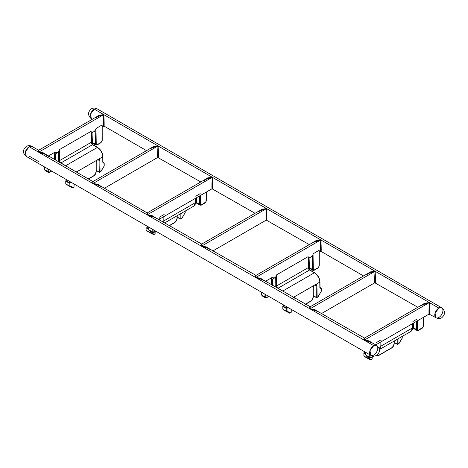 <?xml version="1.0" encoding="UTF-8"?>
<svg xmlns="http://www.w3.org/2000/svg" width="468" height="468" viewBox="0 0 468 468"><rect width="100%" height="100%" fill="white"/><g stroke="black" fill="none" stroke-linecap="round" stroke-linejoin="round"><path stroke-width="0.7" d="M29.156 146.724A5.756 3.323 120 0 0 25.395 151.796A5.756 3.323 120 0 0 26.278 156.406L25.395 151.796L29.156 146.724L38.651 152.205L29.156 146.724L32.035 146.437A5.756 3.323 120 0 0 29.156 146.724M100.813 186.65L97.666 184.456L92.916 183.532L38.651 152.205L147.18 214.859L92.916 183.532L92.629 181.42L93.202 181.42L92.916 183.532L97.666 184.193L100.813 186.217M209.336 249.309L206.189 247.11L201.445 246.191L147.18 214.859L255.703 277.518L201.445 246.191L201.152 244.08L201.445 246.191L206.189 246.852L209.336 248.877M317.866 311.963L314.718 309.769L309.968 308.845L255.703 277.518L364.233 340.177L309.968 308.845L309.681 306.733L309.968 308.845L314.718 309.512L317.866 311.53M373.727 345.659L364.233 340.177L373.727 345.659A5.756 3.323 -60 0 1 376.605 345.372A5.756 3.323 -60 0 1 377.489 349.988A5.756 3.323 -60 0 1 373.727 355.06A5.756 3.323 -60 0 1 370.849 355.341A5.756 3.323 -60 0 1 369.966 350.731A5.756 3.323 -60 0 1 373.727 345.659L369.966 350.731L370.849 355.341C372.715 356.411 374.669 356.388 376.722 355.27C380.379 352.018 380.338 348.719 376.605 345.372L373.727 345.659M372.13 343.296L368.983 341.096L364.233 340.177L363.946 338.066L364.233 340.177L368.983 340.839L372.13 342.863M263.601 280.636L260.454 278.442L255.703 277.518L255.417 275.406L255.703 277.518L260.454 278.179L263.601 280.203M155.072 217.977L151.924 215.783L147.18 214.859L146.893 212.747L147.467 212.747L147.18 214.859L151.924 215.526L155.072 217.544M46.548 155.323L43.401 153.124L38.651 152.205L43.401 152.866L46.548 154.89M429.425 312.852L429.349 311.98L429.062 314.092L428.94 312.214L429.349 302.58L429.753 312.214L429.636 314.092L429.425 312.852M421.452 305.265L424.599 303.241L429.349 302.58L438.844 308.067A5.756 3.323 -60 0 1 441.722 307.78A5.756 3.323 -60 0 1 442.605 312.39A5.756 3.323 -60 0 1 438.844 317.462A5.756 3.323 -60 0 1 435.965 317.749A5.756 3.323 -60 0 1 435.082 313.139A5.756 3.323 -60 0 1 438.844 308.067L375.084 271.253L375.459 282.309L375.084 280.654L374.798 282.766L375.084 271.253L320.82 239.926L321.2 250.983L320.82 249.321L320.533 251.433L320.82 239.926L266.555 208.593L266.935 219.65L266.555 217.994L266.269 220.106L266.555 208.593L212.296 177.267L212.671 188.323L212.296 186.668L212.004 188.779L212.296 177.267L158.032 145.94L158.406 156.996L158.032 155.335L157.745 157.447L158.032 145.94L103.767 114.607L104.142 125.664L103.767 124.008L103.481 126.12L103.767 114.607L94.273 109.126A5.756 3.323 120 0 0 90.511 114.198A5.756 3.323 120 0 0 91.395 118.813L90.511 114.198L94.273 109.126L103.767 114.607L38.651 152.205L103.767 114.607L99.017 115.532L95.87 117.725M367.187 273.938L370.334 271.914L375.084 271.253L309.968 308.845L375.084 271.253L370.334 272.177L367.187 274.371M312.928 242.611L316.075 240.587L320.82 239.926L255.703 277.518L320.82 239.926L316.075 240.844L312.928 243.044M258.664 211.279L261.811 209.254L266.555 208.593L201.445 246.191L266.555 208.593L261.811 209.518L258.664 211.711M204.399 179.952L207.546 177.928L212.296 177.267L147.18 214.859L212.296 177.267L207.546 178.191L204.399 180.385M150.134 148.619L153.282 146.601L158.032 145.94L92.916 183.532L158.032 145.94L153.282 146.858L150.134 149.058M95.87 117.292L99.017 115.268L103.767 114.607L429.349 302.58L364.233 340.177L429.349 302.58L424.599 303.504L421.452 305.698M102.159 125.418L102.042 125.003L102.159 125.418M95.998 128.495L102.042 125.003L101.971 141.272L101.1 142.453L96.835 144.834L96.238 144.162L95.998 128.495L102.042 125.003L102.042 140.809L101.1 142.453L97.192 144.706L96.238 144.162L95.998 128.495M95.642 129.607L95.215 130.502L95.642 129.607M94.513 131.292L95.215 130.502L95.425 144.173L92.167 142.29L92.02 132.737L92.471 143.091M91.207 131.742L91.084 131.332L91.207 131.742M59.477 149.579L91.084 131.332L91.166 142.36A1.919 1.106 -120 0 0 92.524 144.694L97.326 147.467L65.719 165.719A7.675 4.428 60 0 1 66.965 166.602A7.675 4.428 -120 0 0 65.719 165.719L60.916 162.94L92.524 144.694L60.916 162.94A1.919 1.106 60 0 1 59.559 160.606L91.166 142.36L59.559 160.606L59.477 149.579L91.084 131.332L91.166 142.36A0.573 0.328 -0.4 0 0 91.336 142.12A0.573 0.328 179.6 0 1 91.166 142.36A1.919 1.106 -120 0 0 92.524 144.694A0.573 0.333 -60 0 1 92.81 144.665A0.573 0.333 120 0 0 92.524 144.694L97.326 147.467L65.719 165.719L60.916 162.94A1.919 1.106 60 0 1 59.559 160.606L59.477 149.579M59.108 150.696L58.675 151.603L59.108 150.696M54.727 154.27L57.874 152.451A5.756 3.323 -120 0 0 58.675 151.603L58.746 160.612L59.266 162.343M54.68 152.831L54.557 152.416L54.68 152.831M48.35 156.482L48.52 155.908L54.557 152.416L48.502 155.955M319.211 250.731L319.094 250.321L319.211 250.731M313.057 253.808L319.094 250.321L319.024 266.59L318.152 267.766L313.888 270.147L313.291 269.48L313.057 253.808L319.094 250.321L319.094 266.128L318.152 267.766L314.25 270.018L313.291 269.48L313.057 253.808M312.694 254.92L312.273 255.82L312.694 254.92M311.565 256.61L312.273 255.82L312.478 269.486L309.219 267.608L309.079 258.049L309.524 268.404M308.26 257.055L308.137 256.645L308.26 257.055M276.529 274.897L308.137 256.645L308.219 267.673A1.919 1.106 -120 0 0 309.576 270.007L314.379 272.78L282.771 291.032A7.675 4.428 60 0 1 284.017 291.921A7.675 4.428 -120 0 0 282.771 291.032L277.969 288.259L309.576 270.007L277.969 288.259A1.919 1.106 60 0 1 276.611 285.925L308.219 267.673L276.611 285.925L276.529 274.897L308.137 256.645L308.219 267.673A0.573 0.328 -0.4 0 0 308.389 267.439A0.573 0.328 179.6 0 1 308.219 267.673A1.919 1.106 -120 0 0 309.576 270.007A0.573 0.333 -60 0 1 309.863 269.977A0.573 0.333 120 0 0 309.576 270.007L314.379 272.78L282.771 291.032L277.969 288.259A1.919 1.106 60 0 1 276.611 285.925L276.529 274.897M276.161 276.015L275.728 276.916L276.161 276.015M271.779 279.583L274.932 277.764A5.756 3.323 -120 0 0 275.728 276.916L275.798 285.925L276.319 287.656M271.732 278.144L271.61 277.735L271.732 278.144M265.403 281.794L265.572 281.221L271.61 277.735L265.555 281.268M65.853 183.942L66.052 184.252A0.573 0.333 -60 0 1 66.046 184.246A0.573 0.333 120 0 0 66.052 184.252A0.573 0.333 -60 0 1 65.93 183.982A0.573 0.333 120 0 0 66.046 184.246L69.299 186.124A0.573 0.333 -60 0 1 69.182 185.86L65.93 183.982L65.906 181.227A0.573 0.333 -60 0 1 66.023 180.835A0.573 0.333 120 0 0 65.906 181.227L69.165 183.105A0.573 0.333 -60 0 1 69.276 182.719L69.902 181.59L69.276 182.719L66.023 180.835L66.643 179.712L66.023 180.835L69.276 182.719A0.573 0.333 120 0 0 69.165 183.105A0.573 0.328 -0.4 0 0 69.978 183.105L70.001 185.86A0.573 0.328 179.6 0 1 69.182 185.86A0.573 0.328 -0.4 0 0 70.001 185.86L73.236 187.557L72.552 187.826A0.573 0.468 -62.4 0 0 73.236 187.557A0.573 0.333 60 0 1 73.119 187.82A0.573 0.333 -120 0 0 73.236 187.557L74.026 187.101A0.573 0.333 60 0 1 73.909 187.364A0.573 0.333 -120 0 0 74.026 187.101A0.573 0.328 0 0 0 74.196 186.867A0.573 0.328 180 0 1 74.026 187.101L74.026 183.977L74.026 187.101L73.236 187.557L70.001 185.86L69.978 183.105L70.592 181.988L69.96 183.093A0.573 0.328 179.6 0 1 69.165 183.105L65.906 181.227L65.93 183.982L69.182 185.86L69.165 183.105L69.182 185.86A0.573 0.333 120 0 0 69.311 186.129L70.001 185.86A0.573 0.468 117.6 0 1 69.311 186.129L69.679 186.147M98.912 159.026A0.573 0.45 94.9 0 1 98.461 159.372A0.573 0.45 -85.1 0 0 98.912 159.026L102.749 156.809L102.796 162.285L104.031 163.437L104.048 166.198L100.866 171.604L100.07 172.06L99.895 160.389L98.912 159.026L102.749 156.809L102.796 162.285L104.031 163.443L104.048 166.198L100.866 171.604L100.07 172.06L99.895 160.389L99.626 159.43L98.912 159.026L76.898 171.738A0.573 0.45 94.9 0 1 76.454 172.084A0.573 0.45 -85.1 0 0 76.898 171.738L77.881 173.096L77.606 172.142L76.898 171.738L96.999 160.132L96.11 161.998L96.045 171.756L95.378 174.026L93.758 175.74L88.271 178.905L93.758 175.74A0.573 0.333 60 0 1 93.348 175.98A0.573 0.333 -120 0 0 93.758 175.74C95.139 174.775 95.899 173.447 96.045 171.756A0.573 0.328 0 0 0 96.215 171.528A0.573 0.328 180 0 1 96.045 171.756L96.045 162.612A0.573 0.328 0 0 0 96.215 162.378A0.573 0.328 180 0 1 96.045 162.612L96.999 160.132L98.748 159.015M319.808 282.128L319.849 287.598L321.083 288.756L321.101 291.511L317.918 296.923L317.128 297.379L316.953 285.702L316.678 284.743L315.964 284.345L319.808 282.128A7.675 4.428 -120 0 0 314.379 272.78A0.573 0.333 -60 0 1 314.788 273.019A0.573 0.333 120 0 0 314.379 272.78A7.675 4.428 60 0 1 319.808 282.128A0.573 0.328 -0.4 0 0 319.977 281.888A0.573 0.328 179.6 0 1 319.808 282.128L319.849 287.598A0.573 0.328 -0.4 0 0 320.018 287.364A0.573 0.328 179.6 0 1 319.849 287.598L321.083 288.75L321.101 291.511L317.918 296.923L317.128 297.379L316.953 285.702L315.964 284.345L319.808 282.128M313.964 285.562L293.951 297.051A0.573 0.45 94.9 0 1 293.506 297.396A0.573 0.45 -85.1 0 0 293.951 297.051L294.934 298.414L294.664 297.455L293.951 297.051L314.051 285.445L313.162 287.311L313.098 297.069L312.431 299.339L310.81 301.053L305.329 304.223L310.81 301.053A0.573 0.333 60 0 1 310.693 301.322A0.573 0.333 -120 0 0 310.81 301.053C312.191 300.087 312.952 298.76 313.098 297.069A0.573 0.328 0 0 0 313.267 296.841A0.573 0.328 180 0 1 313.098 297.069L313.098 287.925A0.573 0.328 0 0 0 313.267 287.697A0.573 0.328 180 0 1 313.098 287.925L314.051 285.445L315.801 284.333M371.996 359.137L371.996 358.669L371.996 359.137A0.573 0.333 0.9 0 0 372.165 358.903L371.879 359.395A0.573 0.333 -120 0 0 371.996 359.137L372.025 357.183L371.996 359.137L371.592 359.365M368.029 357.02L368.024 357.926L371.206 359.594L368.024 357.926L368.029 357.02M394.05 343.816L394.091 341.102L394.05 343.816C393.886 345.495 393.108 346.811 391.728 347.777L393.354 346.074L394.05 343.816A0.573 0.333 0.9 0 0 394.22 343.588A0.573 0.333 -179.1 0 1 394.05 343.816M376.202 355.13L376.693 355.692L378.314 355.522L391.728 347.777L378.314 355.522L376.407 355.452M154.943 233.819L154.943 233.351L154.943 233.819A0.573 0.333 0.9 0 0 155.113 233.59L154.826 234.082A0.573 0.333 -120 0 0 154.943 233.819L154.972 231.871L154.943 233.819L154.534 234.053M150.971 231.707L150.965 232.614L154.153 234.275L150.965 232.614L150.971 231.707M176.998 218.503L177.039 215.783L176.998 218.503C176.828 220.182 176.056 221.499 174.669 222.464L176.301 220.756L176.998 218.503A0.573 0.333 0.9 0 0 177.167 218.269A0.573 0.333 -179.1 0 1 176.998 218.503M169.194 225.623L174.669 222.464L169.194 225.623M289.973 313.156L290.172 313.139A0.573 0.333 60 0 0 290.295 312.87L289.973 313.156A0.573 0.333 -120 0 0 290.295 312.87L291.084 312.413L291.084 311.951L290.675 312.653A0.573 0.333 -120 0 0 291.084 312.413L291.084 309.29L291.084 312.413L290.295 312.87L287.054 311.173L287.03 308.418L287.644 307.306L287.03 308.418L286.328 308.032L286.954 306.903L286.328 308.032L287.03 308.418A0.573 0.328 179.6 0 1 286.217 308.424L282.964 306.54L282.982 309.295L286.24 311.179L286.217 308.424A0.573 0.328 -0.4 0 0 287.03 308.418L287.054 311.173A0.573 0.328 179.6 0 1 286.24 311.179A0.573 0.328 -0.4 0 0 287.054 311.173A0.573 0.468 117.6 0 1 286.381 311.454L289.604 313.139A0.573 0.468 -62.4 0 0 290.295 312.87L287.054 311.173L286.363 311.442A0.573 0.333 120 0 0 286.363 311.442L286.738 311.46M313.034 242.477L320.82 239.926L314.777 241.465L255.996 275.406L255.703 277.518L263.496 280.069M95.981 117.158L103.767 114.607C104.294 120.686 104.294 130.666 103.767 124.008C103.241 130.666 103.241 120.686 103.767 114.607L97.724 116.152L38.938 150.093L38.651 152.205L38.364 150.093L38.938 150.093L38.651 152.205L38.364 150.093L32.035 146.437C30.087 145.378 28.144 145.396 26.196 146.484C22.534 149.918 22.563 153.223 26.278 156.406L370.849 355.341M180.987 213.507L180.987 218.784L181.777 218.328L185.018 212.952L185.03 211.173L185.018 212.952L181.777 218.328L180.987 218.784L180.987 213.507M163.034 220.855L162.917 222.002A7.096 4.101 60 0 0 163.034 220.855A0.573 0.333 0.4 0 0 163.847 220.861A7.675 4.428 60 0 1 163.636 222.417A7.675 4.428 -120 0 0 163.847 220.861L195.46 202.609L163.847 220.861L163.882 216.561L163.847 220.861A0.573 0.333 -179.6 0 1 163.034 220.855L163.063 217.035L163.034 220.855M159.26 220.071L159.781 218.93A0.573 0.333 0.4 0 1 159.769 218.936M164.274 214.765L163.63 214.759L159.284 217.269M200.187 193.653L195.84 196.162L195.881 196.519M204.504 179.817L212.296 177.267C212.817 183.339 212.817 193.319 212.296 186.668C211.77 193.319 211.77 183.339 212.296 177.267L206.253 178.811L147.467 212.747L147.18 214.859L154.966 217.409M398.04 338.82L398.04 344.097L398.83 343.641L402.07 338.27L402.082 336.486L402.07 338.27L398.83 343.641L398.04 344.097L398.04 338.82M379.273 348.818A7.096 4.101 60 0 0 380.086 346.168A0.573 0.333 0.4 0 0 380.905 346.174L380.934 341.88L380.905 346.174L412.513 327.928A7.675 4.428 60 0 1 410.922 331.385A7.675 4.428 -120 0 0 412.513 327.928L380.905 346.174A0.573 0.333 -179.6 0 1 380.086 346.168L380.115 342.348L379.987 347.233L379.226 348.871M376.313 345.384L376.834 344.249A0.573 0.333 0.4 0 0 376.834 344.261L376.834 344.249M381.326 340.084L380.683 340.078L376.336 342.588M417.245 318.971L412.899 321.481L412.934 321.832M421.563 305.13L429.349 302.58C429.876 308.658 429.876 318.638 429.349 311.98C428.823 318.638 428.823 308.658 429.349 302.58L423.306 304.124L364.519 338.066L364.233 340.177L372.019 342.728M258.769 211.144L266.555 208.593C267.082 214.672 267.082 224.652 266.555 217.994C266.035 224.652 266.035 214.672 266.555 208.593L260.512 210.138L201.731 244.08L201.445 246.191L209.231 248.742M367.298 273.803L375.084 271.253C375.611 277.325 375.611 287.311 375.084 280.654C374.558 287.311 374.558 277.325 375.084 271.253L369.041 272.797L310.255 306.733L309.968 308.845L317.754 311.395M150.246 148.491L158.032 145.94L151.989 147.478L93.202 181.42L92.916 183.532L100.702 186.083M92.254 119.311L91.395 118.813C87.662 115.467 87.621 112.168 91.278 108.909C93.331 107.792 95.285 107.769 97.151 108.839A5.756 3.323 120 0 0 94.273 109.126L97.151 108.839L441.722 307.78L438.844 308.067L435.082 313.139L435.965 317.749L429.062 314.092L375.745 344.875M38.651 161.6L29.156 156.119M413.835 328.635L413.443 327.775A0.573 0.339 180 0 1 413.273 327.536A0.573 0.339 -0 0 0 413.443 327.775L416.695 329.659A0.573 0.339 -0 0 0 417.509 329.659L418.45 330.192A0.573 0.333 60 0 1 418.047 330.42A0.573 0.333 -120 0 0 418.45 330.192L422.358 327.939A0.573 0.333 60 0 1 422.235 328.197A0.573 0.333 -120 0 0 422.358 327.939L423.312 326.307A0.573 0.333 0.9 0 0 423.481 326.079A0.573 0.333 -179.1 0 1 423.312 326.307L423.452 317.333L423.025 327.237L418.45 330.192L417.784 330.262L417.509 329.659A0.573 0.339 180 0 1 416.695 329.659L417.087 330.519L416.695 329.659L416.695 321.229L416.695 329.659L413.443 327.775L413.443 323.113L413.735 328.571M417.509 329.659L417.509 320.761L417.509 329.659M373.885 356.113L370.849 357.862A0.573 0.333 -120 0 0 370.972 357.605L370.03 357.072A0.573 0.339 180 0 1 369.217 357.072A0.573 0.339 -0 0 0 370.03 357.072L370.03 354.867L370.1 357.441L370.972 357.605A0.573 0.333 60 0 1 370.562 357.833A0.573 0.333 -120 0 0 370.849 357.862L369.609 357.932L369.217 357.072L369.609 357.932L366.35 356.054L365.958 355.189A0.573 0.339 180 0 1 365.789 354.949A0.573 0.339 -0 0 0 365.958 355.189L365.958 352.521L365.958 355.189L369.217 357.072L369.217 354.399L369.217 357.072L365.958 355.189L366.251 355.984M370.972 357.605L373.558 356.113L370.972 357.605M380.905 346.174A7.675 4.428 60 0 1 379.431 349.561A7.675 4.428 -120 0 0 380.905 346.174M412.513 327.928L412.542 323.628L412.513 327.928A0.573 0.333 0.4 0 0 412.682 327.694A0.573 0.333 -179.6 0 1 412.513 327.928M376.436 344.647A1.919 1.106 60 0 1 376.132 344.735A1.919 1.106 60 0 0 376.436 344.647L376.664 344.021M365.789 353.907L364.086 352.925L364.718 351.801L364.086 352.925A0.573 0.333 120 0 0 363.969 353.311L365.789 354.364L363.969 353.311A0.573 0.333 -60 0 1 364.086 352.925L365.789 353.907M363.87 355.996L367.321 358.184A0.573 0.333 -60 0 1 367.204 357.921L367.216 356.552L367.204 357.921L363.952 356.043L363.969 353.311A0.573 0.333 -179.6 0 1 363.806 353.071L364.508 351.679M363.958 352.849A0.573 0.333 0.4 0 0 363.969 353.311L363.952 356.043A0.573 0.333 120 0 0 364.069 356.306A0.573 0.333 -60 0 1 363.952 356.043A0.573 0.333 -179.6 0 1 363.952 355.569A0.573 0.333 0.4 0 0 363.952 356.043L367.204 357.921A0.573 0.333 120 0 0 367.327 358.19L368.024 357.926A0.573 0.333 -179.6 0 1 367.204 357.921A0.573 0.333 0.4 0 0 368.024 357.926A0.573 0.474 117.6 0 1 367.345 358.201L370.521 359.857A0.573 0.474 -62.4 0 0 371.206 359.594L370.521 359.857M397.227 344.097L397.227 339.288L397.227 344.097L394.237 342.377L397.227 344.097A0.573 0.339 0 0 0 398.04 344.097L397.227 344.097L397.636 344.331A0.573 0.333 -60 0 1 397.227 344.097L398.04 344.097A0.573 0.333 60 0 1 397.636 344.331L398.04 344.097M200.035 205.206L199.643 204.34L199.643 195.916L199.643 204.34A0.573 0.339 -0 0 0 200.456 204.34L201.398 204.879A0.573 0.333 60 0 1 200.994 205.107A0.573 0.333 -120 0 0 201.398 204.879L205.3 202.621A0.573 0.333 60 0 1 205.183 202.884A0.573 0.333 -120 0 0 205.3 202.621L206.259 200.994A0.573 0.333 0.9 0 0 206.429 200.76A0.573 0.333 -179.1 0 1 206.259 200.994L206.394 192.02L205.973 201.919L201.398 204.879L200.526 204.715L200.456 195.448L200.456 204.34A0.573 0.339 180 0 1 199.643 204.34L196.39 202.463L196.39 197.794L196.683 203.252M149.198 230.665L148.906 229.876A0.573 0.339 180 0 1 148.736 229.636A0.573 0.339 -0 0 0 148.906 229.876L148.906 227.202L148.906 229.876L149.298 230.736L152.556 232.619L152.164 231.754A0.573 0.339 -0 0 0 152.977 231.754L152.977 229.554L153.252 232.356L155.815 231.192L153.919 232.292A0.573 0.333 60 0 1 153.51 232.52A0.573 0.333 -120 0 0 153.919 232.292L152.977 231.754A0.573 0.339 180 0 1 152.164 231.754L152.164 229.086L152.164 231.754L148.906 229.876L152.164 231.754L152.55 232.614L153.796 232.549L155.979 231.286M195.659 198.216L195.624 202.375A0.573 0.333 -179.6 0 1 195.46 202.609A0.573 0.333 0.4 0 0 195.624 202.375L193.869 206.072A7.675 4.428 -120 0 0 195.46 202.609L195.489 198.315L195.46 202.609A7.675 4.428 60 0 1 193.869 206.072L164.596 222.973M159.383 219.334A1.919 1.106 60 0 1 159.079 219.422A1.919 1.106 60 0 0 159.383 219.334L159.611 218.702M148.736 228.595L147.028 227.606L147.666 226.489L147.028 227.606A0.573 0.333 120 0 0 146.917 227.998L148.736 229.045L146.917 227.998A0.573 0.333 -60 0 1 147.028 227.606L148.736 228.595M146.817 230.683L147.022 230.999A0.573 0.333 -60 0 1 146.899 230.73A0.573 0.333 -179.6 0 1 146.899 230.256A0.573 0.333 0.4 0 0 146.899 230.73L150.152 232.608A0.573 0.333 0.4 0 0 150.965 232.614A0.573 0.333 -179.6 0 1 150.152 232.608A0.573 0.333 120 0 0 150.281 232.877A0.573 0.333 -60 0 1 150.152 232.608L150.164 231.239L150.152 232.608L146.899 230.73L146.917 227.998A0.573 0.333 -179.6 0 1 146.747 227.758L147.455 226.366M150.31 232.888L153.463 234.538A0.573 0.474 -62.4 0 0 154.153 234.275L153.463 234.538M180.174 218.784L180.174 213.975L180.174 218.784L177.185 217.058L180.174 218.784A0.573 0.339 0 0 0 180.987 218.784L180.174 218.784L180.578 219.018A0.573 0.333 -60 0 1 180.174 218.784L180.987 218.784A0.573 0.333 60 0 1 180.578 219.018L180.987 218.784M93.869 131.561L95.215 130.502L95.425 144.173L92.167 142.29A0.573 0.333 179.1 0 1 91.997 142.061A0.573 0.333 -0.9 0 0 92.167 142.29L92.57 143.161L95.823 145.039L95.425 144.173A0.573 0.333 -0.9 0 0 96.238 144.162A0.573 0.333 179.1 0 1 95.425 144.173L95.829 145.039L97.075 144.975A0.573 0.333 -120 0 0 97.192 144.706A0.573 0.333 60 0 1 96.788 144.945A0.573 0.333 -120 0 0 97.075 144.975L100.977 142.722A0.573 0.333 -120 0 0 101.1 142.453A0.573 0.333 60 0 1 100.69 142.693A0.573 0.333 -120 0 0 100.977 142.722L102.211 140.581A0.573 0.328 180 0 1 102.042 140.809A0.573 0.328 0 0 0 102.211 140.581L102.205 125.81M48.725 169.363L49.041 172.189L51.603 171.025L49.713 172.119A0.573 0.333 60 0 1 49.304 172.359A0.573 0.333 -120 0 0 49.713 172.119L48.754 171.575A0.573 0.333 179.1 0 1 47.941 171.586L47.9 168.889L47.941 171.586L44.688 169.703L47.941 171.586L48.344 172.452L47.941 171.586A0.573 0.333 -0.9 0 0 48.754 171.575L48.725 169.363M54.557 159.442L54.557 152.416L54.557 159.442M51.778 171.124L49.596 172.388L48.344 172.452L45.086 170.574L44.647 167.012L44.992 170.504M102.749 156.809A7.675 4.428 -120 0 0 97.326 147.467A0.573 0.333 -60 0 1 97.736 147.701A0.573 0.333 120 0 0 97.326 147.467A7.675 4.428 60 0 1 102.749 156.809A0.573 0.328 -0.4 0 0 102.919 156.575A0.573 0.328 179.6 0 1 102.749 156.809M76.149 171.855L76.729 171.727M55.61 160.05L55.452 153.849L55.487 158.763A0.573 0.328 179.6 0 1 55.318 158.535A0.573 0.328 -0.4 0 0 55.487 158.763A7.096 4.101 60 0 0 55.61 160.05M55.335 152.34L57.312 152.667L58.675 151.603L58.746 160.612A0.573 0.328 -0.4 0 0 59.559 160.606A0.573 0.328 179.6 0 1 58.746 160.612A2.492 1.439 -120 0 0 59.126 162.08M91.155 132.76L91.166 141.892A0.573 0.328 179.6 0 1 91.336 142.126L91.26 132.134M91.307 142.746L92.26 144.39M99.643 149.239L101.889 152.65L102.749 156.347A0.573 0.328 179.6 0 1 102.919 156.575C102.591 152.685 100.825 149.637 97.613 147.438L92.81 144.665L91.336 142.12M69.34 186.147L72.552 187.826M99.081 160.395L97.724 159.611L99.081 160.395L99.257 172.072L99.081 160.395A0.573 0.333 -0.9 0 0 99.895 160.389A0.573 0.333 179.1 0 1 99.081 160.395L98.303 159.319L99.081 160.395M97.935 159.354L98.303 159.319A0.573 0.45 -85.1 0 0 98.461 159.372A0.573 0.45 94.9 0 1 98.303 159.319M96.215 170.311L99.257 172.072A0.573 0.333 120 0 0 99.666 172.3A0.573 0.333 -120 0 0 99.953 172.329A0.573 0.333 60 0 1 99.666 172.3A0.573 0.333 -60 0 1 99.257 172.072A0.573 0.333 -0.9 0 0 100.07 172.06A0.573 0.333 60 0 1 99.953 172.329A0.573 0.333 -120 0 0 100.07 172.06A0.573 0.333 179.1 0 1 99.257 172.072L96.215 170.311M310.922 256.879L312.273 255.82L312.478 269.486L309.219 267.608A0.573 0.333 179.1 0 1 309.055 267.374A0.573 0.333 -0.9 0 0 309.219 267.608L309.623 268.474L312.881 270.352L312.478 269.486A0.573 0.333 -0.9 0 0 313.291 269.48A0.573 0.333 179.1 0 1 312.478 269.486L312.881 270.352L314.127 270.288A0.573 0.333 -120 0 0 314.25 270.018A0.573 0.333 60 0 1 313.841 270.258A0.573 0.333 -120 0 0 314.127 270.288L318.035 268.035A0.573 0.333 -120 0 0 318.152 267.766A0.573 0.333 60 0 1 317.749 268.006A0.573 0.333 -120 0 0 318.035 268.035L319.264 265.894A0.573 0.328 180 0 1 319.094 266.128A0.573 0.328 0 0 0 319.264 265.894L319.264 251.129M268.831 296.443L266.649 297.701A0.573 0.333 60 0 1 266.362 297.671A0.573 0.333 -120 0 0 266.766 297.432L268.661 296.343L266.766 297.432L265.806 296.893L265.777 294.676L265.888 297.268L266.766 297.432A0.573 0.333 60 0 1 266.649 297.701L265.397 297.765L264.993 296.899L265.397 297.765L262.144 295.887L261.741 295.021L261.7 292.325L261.741 295.021L264.993 296.899L264.952 294.202L264.993 296.899L261.741 295.021L262.045 295.817M271.61 284.755L271.61 277.735L271.61 284.755M272.663 285.363L272.505 279.162L272.54 284.082A0.573 0.328 179.6 0 1 272.376 283.848A0.573 0.328 -0.4 0 0 272.54 284.082A7.096 4.101 60 0 0 272.663 285.363M272.388 277.659L274.371 277.98L275.728 276.916L275.798 285.925A0.573 0.328 -0.4 0 0 276.611 285.925A0.573 0.328 179.6 0 1 275.798 285.925A2.492 1.439 -120 0 0 276.178 287.393M308.213 258.073L308.219 267.205A0.573 0.328 179.6 0 1 308.389 267.439L308.313 257.447M308.359 268.059L309.313 269.703M316.696 274.558L318.948 277.969L319.808 281.66A0.573 0.328 179.6 0 1 319.977 281.888C319.65 277.998 317.877 274.956 314.666 272.756L309.863 269.977L308.389 267.439M293.202 297.174L293.787 297.04M283.696 305.025L283.076 306.154L286.328 308.032A0.573 0.333 120 0 0 286.217 308.424A0.573 0.333 -60 0 1 286.328 308.032L283.076 306.154L283.696 305.025M316.134 285.708L314.777 284.924L316.134 285.708A0.573 0.333 -0.9 0 0 316.953 285.702A0.573 0.333 179.1 0 1 316.134 285.708L316.315 297.385L316.134 285.708L315.356 284.638A0.573 0.45 -85.1 0 0 315.964 284.345L315.508 284.684A0.573 0.45 94.9 0 1 315.356 284.638L316.134 285.708M315.964 284.345A0.573 0.45 94.9 0 1 315.52 284.684L315.748 284.778M314.987 284.673L315.356 284.638M313.267 295.624L316.315 297.385A0.573 0.333 -0.9 0 0 317.128 297.379A0.573 0.333 179.1 0 1 316.315 297.385A0.573 0.333 120 0 0 316.719 297.613A0.573 0.333 -120 0 0 317.128 297.379A0.573 0.333 60 0 1 316.719 297.613A0.573 0.333 -60 0 1 316.315 297.385L313.267 295.624M200.035 205.2L199.643 204.34L196.39 202.463A0.573 0.339 180 0 1 196.221 202.223A0.573 0.339 -0 0 0 196.39 202.463L196.776 203.323L200.035 205.2L201.281 205.136L205.183 202.884L206.429 200.76L206.564 191.921M375.687 355.768L378.191 355.779A0.573 0.333 -120 0 0 378.314 355.522A0.573 0.333 60 0 1 377.904 355.75A0.573 0.333 -120 0 0 378.191 355.779L391.605 348.034A0.573 0.333 -120 0 0 391.728 347.777A0.573 0.333 60 0 1 391.605 348.034C393.19 346.958 394.062 345.472 394.22 343.588L394.261 341.002M54.727 159.541L54.727 153.223M271.779 284.854L271.779 278.542M265.806 296.893A0.573 0.333 179.1 0 1 264.993 296.899A0.573 0.333 -0.9 0 0 265.806 296.893M376.605 345.372L370.276 341.716L364.233 340.177L364.519 338.066L316.011 310.389L309.968 308.845L310.255 306.733L261.747 279.063L255.703 277.518L255.996 275.406L207.488 247.73L201.445 246.191L201.731 244.08L153.223 216.403L147.18 214.859L146.893 212.747L98.959 185.076L92.916 183.532L92.629 181.42L44.694 153.744L38.651 152.205L46.437 154.756M158.032 155.335C157.505 161.992 157.505 152.012 158.032 145.94C158.558 152.012 158.558 161.992 158.032 155.335M320.82 239.926C321.346 245.998 321.346 255.978 320.82 249.321C320.299 255.978 320.299 245.998 320.82 239.926M159.401 219.972A2.492 1.439 -120 0 0 159.781 218.942M146.905 227.53A0.573 0.333 0.4 0 0 146.917 227.998L146.899 230.73A0.573 0.333 120 0 0 147.016 230.993L150.263 232.865M154.153 234.275L153.744 234.509L154.153 234.275A0.573 0.333 60 0 1 154.03 234.538L150.292 232.883A0.573 0.474 117.6 0 1 150.281 232.877L150.965 232.614A0.573 0.474 117.6 0 1 150.292 232.883L147.016 230.993A0.573 0.333 120 0 0 147.022 230.999L146.747 227.758M150.281 232.877L150.649 232.894M177.208 215.689L177.167 218.269C177.009 220.159 176.138 221.639 174.552 222.721A0.573 0.333 -120 0 0 174.669 222.464A0.573 0.333 60 0 1 174.552 222.721L169.357 225.722M181.654 218.269L181.66 218.585A0.573 0.333 -120 0 0 181.777 218.328L181.373 218.562M185.012 212.963L181.865 218.386M185.182 212.683A0.573 0.333 -179.6 0 1 185.018 212.952A0.573 0.333 0.4 0 0 185.188 212.718L185.106 213.01M376.453 345.285A2.492 1.439 -120 0 0 376.834 344.261M363.806 353.071L364.069 356.306A0.573 0.333 120 0 0 364.075 356.312M371.206 359.594L370.802 359.822L371.206 359.594A0.573 0.333 60 0 1 371.089 359.851L367.345 358.201A0.573 0.474 117.6 0 1 367.333 358.19A0.573 0.333 120 0 0 367.333 358.19L367.702 358.213M398.707 343.582L398.713 343.904A0.573 0.333 -120 0 0 398.83 343.641L398.426 343.875M398.906 343.693L402.24 338.036A0.573 0.333 0.4 0 1 402.07 338.27L402.147 338.317M282.964 306.078L283.076 306.154A0.573 0.333 120 0 0 282.964 306.54L286.217 308.424L286.24 311.179A0.573 0.333 120 0 0 286.357 311.442A0.573 0.333 -60 0 1 286.24 311.179L282.982 309.295L282.964 306.54A0.573 0.333 -60 0 1 283.076 306.154L282.964 306.078A0.573 0.328 -0.4 0 0 282.964 306.54A0.573 0.328 179.6 0 1 282.795 306.312L283.485 304.902M282.795 306.312L282.812 309.067A0.573 0.328 -0.4 0 0 282.982 309.295A0.573 0.333 120 0 0 283.105 309.559L286.352 311.436M282.906 309.254L283.111 309.564A0.573 0.333 120 0 0 283.111 309.564A0.573 0.333 -60 0 1 282.982 309.295A0.573 0.328 179.6 0 1 282.818 309.102M286.381 311.454A0.573 0.468 117.6 0 1 286.363 311.442L289.616 313.15M290.172 313.139L291.248 312.179A0.573 0.328 0 0 1 291.084 312.413L290.675 312.653M293.951 297.051L293.155 297.192M317.509 297.157A0.573 0.333 -120 0 0 317.918 296.923L317.509 297.157L317.918 296.923M313.174 295.764L316.432 297.642L317.79 296.87M321.101 291.049A0.573 0.328 179.6 0 1 321.101 291.511A0.573 0.328 -0.4 0 0 321.27 291.277L318.006 296.981M321.171 288.358L321.083 288.75A0.573 0.328 -0.4 0 0 321.171 288.358L320.024 287.434A0.573 0.468 122.4 0 1 320.077 288.124A0.573 0.468 -57.6 0 0 320.007 287.422M321.27 291.277L321.253 288.522A0.573 0.328 179.6 0 1 321.083 288.756A0.573 0.468 -57.6 0 0 320.972 288.031M319.849 287.136A0.573 0.328 179.6 0 1 320.018 287.364L319.977 281.888M102.796 161.817A0.573 0.328 179.6 0 1 102.96 162.051L102.919 156.575M103.024 162.805A0.573 0.468 -57.6 0 0 102.954 162.109L103.914 162.718A0.573 0.468 -57.6 0 0 103.914 162.718L104.031 163.443A0.573 0.468 -57.6 0 0 103.931 162.729L102.972 162.139A0.573 0.468 122.4 0 1 103.024 162.805M104.048 165.731A0.573 0.328 179.6 0 1 104.048 166.198A0.573 0.328 -0.4 0 0 104.218 165.964L104.194 163.209A0.573 0.328 179.6 0 1 104.031 163.443L104.031 163.437A0.573 0.328 -0.4 0 0 104.118 163.045L104.118 163.045M100.866 171.604L100.866 171.604A0.573 0.333 60 0 1 100.456 171.844A0.573 0.333 -120 0 0 100.866 171.604M100.737 171.551L104.218 165.964M96.905 160.249L96.215 162.378L96.215 171.528C96.069 173.452 95.209 174.944 93.641 176.009L88.446 179.004M76.898 171.738L76.103 171.879M72.932 187.838A0.573 0.333 -120 0 0 73.119 187.82L73.909 187.364A0.573 0.333 60 0 1 73.622 187.335A0.573 0.333 -120 0 0 73.909 187.364L74.196 184.07M69.311 186.129A0.573 0.333 -60 0 1 69.305 186.124L73.119 187.82M65.906 180.759L65.906 180.759A0.573 0.328 -0.4 0 0 65.906 181.227A0.573 0.328 179.6 0 1 65.742 180.999L65.76 183.754A0.573 0.328 -0.4 0 0 65.93 183.982A0.573 0.328 179.6 0 1 65.766 183.784M65.742 180.999L66.433 179.589M321.481 313.548L374.798 282.766L417.836 307.283M319.264 252.17L321.106 251.433L363.572 275.95M212.952 250.889L266.269 220.106L309.313 244.624M158.687 219.562L212.004 188.779L255.048 213.297M104.428 188.23L157.745 157.447L200.784 181.964M102.211 126.857L104.054 126.12L146.519 150.637M94.425 131.35L91.266 133.169M311.477 256.663L308.324 258.488M441.722 307.78C445.437 310.957 445.466 314.268 441.804 317.702C439.856 318.79 437.913 318.802 435.965 317.749M379.314 349.631L410.922 331.385L412.682 327.694L412.712 323.534M413.273 323.207L413.273 327.536L413.835 328.641L417.087 330.519L418.334 330.449L422.235 328.197L423.481 326.079L423.616 317.234M376.137 344.647L376.126 345.097M366.35 356.054L365.789 354.949L365.789 352.422M92.57 143.161L91.997 142.061L91.857 132.83M45.086 170.574L44.518 169.474L44.478 166.912M159.073 219.784L159.079 219.334M309.623 268.474L309.055 267.374L308.915 258.143M262.144 295.887L261.571 294.787L261.53 292.231M196.776 203.323L196.221 202.223L196.221 197.894M149.298 230.736L148.736 229.636L148.736 227.109M154.826 234.082L154.03 234.538M155.136 231.777L155.113 233.59M181.66 218.585L180.291 219.042L177.039 217.164M185.199 211.074L185.188 212.718M367.345 358.201L364.069 356.306M371.879 359.395L371.089 359.851M372.195 357.09L372.165 358.903M398.713 343.904L397.344 344.36L394.091 342.482M402.252 336.393L402.24 338.036M272.511 285.275L272.341 279.261M282.812 309.067L286.357 311.442M291.248 309.389L291.248 312.179M314.092 285.579L313.267 287.697L313.267 296.841C313.133 298.742 312.279 300.234 310.693 301.322L305.499 304.323M321.253 288.522L320.018 287.364M104.194 163.209L103.931 162.729M96.121 170.451L99.38 172.329L100.953 171.668M97.04 160.261L98.625 159.418M65.76 183.754L69.305 186.124M55.458 159.962L55.288 153.943"/></g></svg>
